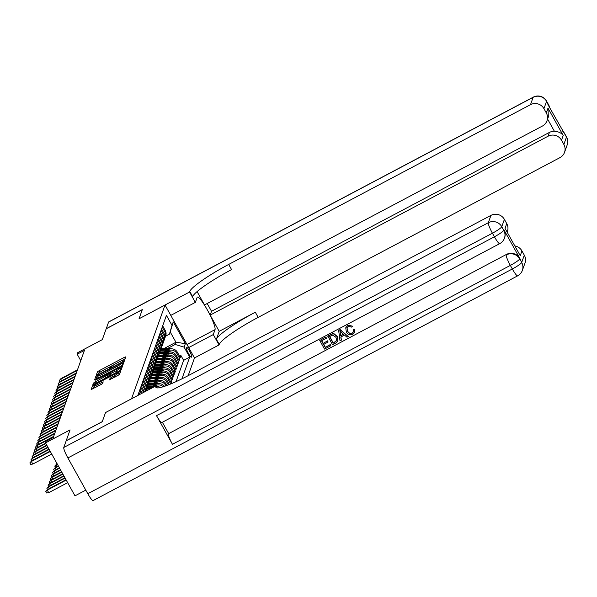 <?xml version="1.0" encoding="UTF-8"?>
<svg xmlns="http://www.w3.org/2000/svg" width="597" height="597" viewBox="0 0 597 597"><rect width="100%" height="100%" fill="white"/><g stroke="black" fill="none" stroke-linecap="round" stroke-linejoin="round"><path stroke-width="0.9" d="M123.557 360.879L124.631 360.133L125.81 356.834L124.504 357.275L98.99 370.782L97.46 371.841L96.281 375.14L98.415 373.662A5.194 0.701 -29.1 0 1 103.311 370.267L105.438 369.147A5.194 0.701 -29.1 0 1 109.617 367.61A5.194 0.701 -29.1 0 1 109.617 367.737L109.46 368.192L110.378 367.856L111.602 366.685A5.194 0.701 -29.1 0 1 116.49 363.289L118.616 362.163A5.194 0.701 -29.1 0 1 122.795 360.633A5.194 0.701 -29.1 0 1 122.795 360.76L122.646 361.215L123.557 360.879M109.505 379.796L119.497 374.506L120.803 370.834L119.497 371.274L92.46 385.841L91.147 389.55L101.102 384.498L102.632 383.438L103.191 381.826L97.595 384.572A4.343 0.59 -29.1 0 1 94.102 385.856A4.343 0.59 -29.1 0 1 98.192 382.908L114.982 374.02A4.343 0.59 -29.1 0 1 118.482 372.737A4.343 0.59 -29.1 0 1 114.393 375.685L110.064 378.222L109.535 379.856M105.55 412.549L131.534 398.774L165.026 305.03L139.026 318.791L142.28 309.686L106.184 328.798L102.311 339.641L77.759 352.64L77.192 354.222L84.416 350.402L53.297 437.489L46.081 441.317L45.514 442.899L74.983 495.846L85.796 490.122M105.542 412.534L102.288 421.639L66.185 440.75L70.065 429.9L45.514 442.899M121.422 365.901L122.952 364.834L124.258 361.17L122.952 361.61L97.438 375.117L95.908 376.177L94.602 379.886L121.422 365.901M122.534 366.006L121.221 369.67L119.691 370.73L92.871 384.714L93.438 383.11L94.96 382.05L106.841 375.506L107.214 374.431L105.908 374.909L95.289 380.177L122.534 366.006M157.123 377.117L158.906 376.177A6.612 6.47 19.7 0 1 167.861 378.841L168.317 377.573L171.227 382.796L171.906 380.901L170.563 381.61M158.257 373.953L160.033 373.013A6.612 6.47 19.7 0 1 168.996 375.677L169.451 374.409L172.354 379.632L173.033 377.729L171.697 378.438M159.392 370.782L161.168 369.841A6.612 6.47 19.7 0 1 170.13 372.506L170.578 371.244L173.488 376.468L174.167 374.565L172.824 375.274M160.518 367.618L162.294 366.677A6.612 6.47 19.7 0 1 171.257 369.342L171.712 368.073L174.623 373.297L175.294 371.401L173.958 372.11M161.653 364.454L163.429 363.506A6.612 6.47 19.7 0 1 172.391 366.177L172.846 364.909L175.749 370.133L176.428 368.23L175.085 368.939M162.78 361.282L164.563 360.342A6.612 6.47 19.7 0 1 173.526 363.006L173.973 361.745L176.884 366.961L177.563 365.065L176.219 365.774M163.914 358.118L165.69 357.178A6.612 6.47 19.7 0 1 174.652 359.842L175.108 358.573L178.01 363.797L178.69 361.894L177.354 362.61M165.048 354.946L166.824 354.006A6.612 6.47 19.7 0 1 175.787 356.678L176.234 355.409L179.145 360.633L179.824 358.73L176.913 353.506A6.612 6.47 -160.3 0 0 167.951 350.842L166.175 351.782M178.481 359.439L179.824 358.73M164.451 386.349A6.612 6.47 -160.3 0 0 155.959 384.408L151.698 386.669M163.227 386.744A6.612 6.47 19.7 0 0 155.511 385.677L153.727 386.617M166.921 385.468L166.056 383.908A6.612 6.47 -160.3 0 0 157.093 381.244L152.825 383.498M165.959 385.819L165.6 385.177A6.612 6.47 19.7 0 0 156.638 382.513L154.862 383.453M169.302 384.543L167.182 380.744A6.612 6.47 -160.3 0 0 158.227 378.08L153.959 380.334M168.354 384.923L166.735 382.013A6.612 6.47 19.7 0 0 157.772 379.341L155.996 380.282M168.317 377.573A6.612 6.47 -160.3 0 0 159.354 374.909L155.093 377.17M169.451 374.409A6.612 6.47 -160.3 0 0 160.489 371.744L156.22 373.998M170.578 371.244A6.612 6.47 -160.3 0 0 161.615 368.573L157.354 370.834M171.712 368.073A6.612 6.47 -160.3 0 0 162.75 365.409L158.489 367.67M172.846 364.909A6.612 6.47 -160.3 0 0 163.884 362.245L159.615 364.498M173.973 361.745A6.612 6.47 -160.3 0 0 165.011 359.073L160.75 361.334M175.108 358.573A6.612 6.47 -160.3 0 0 166.145 355.909L161.877 358.163M176.234 355.409A6.612 6.47 -160.3 0 0 167.279 352.745L163.011 354.999M186.704 347.566L186.451 348.267A5.127 0.776 62.1 0 0 188.406 353.379A5.127 0.776 62.1 0 0 191.316 357.23A5.127 0.776 62.1 0 0 191.391 357.14L191.637 356.439A5.127 0.776 62.1 0 0 189.689 351.334A5.127 0.776 62.1 0 0 186.771 347.476A5.127 0.776 62.1 0 0 186.704 347.566M188.167 375.67L194.488 357.976L165.026 305.03M181.936 378.841L189.689 357.148L184.115 347.133L175.152 344.462L167.309 348.618M175.152 344.462L175.943 342.245L170.205 331.947L169.414 334.163L172.003 325.38L166.429 315.365L137.81 395.475M172.003 325.38L173.249 321.895L185.354 343.648L184.115 347.133M176.018 381.655L183.622 360.357L180.958 355.566L180.279 357.461L177.369 352.237A6.612 6.47 -160.3 0 0 168.406 349.573L164.145 351.834M164.847 337.962A6.612 6.47 -160.3 0 0 164.809 331.753L162.227 327.119M165.257 337.036L165.712 335.775A6.612 6.47 -160.3 0 0 165.265 330.492L162.683 325.858M138.467 393.624L139.116 394.781M140.011 394.311L138.922 392.363M139.601 390.46L141.347 393.602M142.243 393.124L140.056 389.192M140.735 387.296L143.31 391.93A6.612 6.47 19.7 0 1 143.564 392.43M144.332 392.02A6.612 6.47 -160.3 0 0 143.765 390.662L141.183 386.028M141.862 384.125L144.444 388.759A6.612 6.47 19.7 0 1 145.258 391.535M145.683 391.304A6.612 6.47 -160.3 0 0 144.899 387.498L142.317 382.856M142.996 380.961L145.578 385.595A6.612 6.47 19.7 0 1 145.907 391.192M146.026 390.878L146.481 389.61A6.612 6.47 -160.3 0 0 146.026 384.326L143.452 379.692M144.131 377.789L146.705 382.431A6.612 6.47 19.7 0 1 146.743 388.632M147.16 387.707L147.608 386.446A6.612 6.47 -160.3 0 0 147.16 381.162L144.578 376.528M145.258 374.625L147.84 379.259A6.612 6.47 19.7 0 1 147.877 385.468M148.287 384.543L148.743 383.274A6.612 6.47 -160.3 0 0 148.295 377.991L145.713 373.356M146.392 371.461L148.974 376.095A6.612 6.47 19.7 0 1 149.004 382.296M149.422 381.379L149.877 380.11A6.612 6.47 -160.3 0 0 149.422 374.826L146.84 370.192M147.519 368.289L150.101 372.924A6.612 6.47 19.7 0 1 150.138 379.132M150.548 378.207L151.004 376.946A6.612 6.47 -160.3 0 0 150.556 371.662L147.974 367.028M148.653 365.125L151.235 369.759A6.612 6.47 19.7 0 1 151.265 375.968M151.683 375.043L152.138 373.774A6.612 6.47 -160.3 0 0 151.683 368.491L149.108 363.857M149.787 361.961L152.362 366.595A6.612 6.47 19.7 0 1 152.399 372.797M152.817 371.879L153.265 370.61A6.612 6.47 -160.3 0 0 152.817 365.327L150.235 360.692M150.914 358.79L153.496 363.424A6.612 6.47 19.7 0 1 153.533 369.633M153.944 368.707L154.399 367.439A6.612 6.47 -160.3 0 0 153.951 362.163L151.369 357.521M152.048 355.625L154.63 360.26A6.612 6.47 19.7 0 1 154.66 366.461M155.078 365.543L155.533 364.274A6.612 6.47 -160.3 0 0 155.078 358.991L152.496 354.357M153.175 352.454L155.757 357.096A6.612 6.47 19.7 0 1 155.795 363.297M156.213 362.372L156.66 361.11A6.612 6.47 -160.3 0 0 156.213 355.827L153.63 351.193M154.31 349.29L156.892 353.924A6.612 6.47 19.7 0 1 156.921 360.133M157.339 359.207L157.795 357.939A6.612 6.47 -160.3 0 0 157.339 352.655L154.765 348.021M155.444 346.126L158.018 350.76A6.612 6.47 19.7 0 1 158.056 356.961M158.474 356.043L158.921 354.775A6.612 6.47 -160.3 0 0 158.474 349.491L155.892 344.857M156.571 342.954L159.153 347.588A6.612 6.47 19.7 0 1 159.19 353.797M159.6 352.872L160.056 351.603A6.612 6.47 -160.3 0 0 159.608 346.327L157.026 341.685M157.705 339.79L160.287 344.424A6.612 6.47 19.7 0 1 160.317 350.633M160.735 349.708L161.19 348.439A6.612 6.47 -160.3 0 0 160.735 343.156L158.16 338.521M158.839 336.618L161.414 341.26A6.612 6.47 19.7 0 1 161.451 347.461M161.869 346.536L162.317 345.275A6.612 6.47 -160.3 0 0 161.869 339.992L159.287 335.357M159.966 333.454L162.548 338.089A6.612 6.47 19.7 0 1 162.585 344.297M162.996 343.372L163.451 342.103A6.612 6.47 -160.3 0 0 163.003 336.82L160.421 332.186M161.1 330.29L163.682 334.924A6.612 6.47 19.7 0 1 163.712 341.126M164.13 340.208L164.585 338.939A6.612 6.47 -160.3 0 0 164.13 333.656L161.548 329.022M175.787 356.678L178.69 361.894M174.652 359.842L177.563 365.065M173.526 363.006L176.428 368.23M172.391 366.177L175.294 371.401M171.257 369.342L174.167 374.565M170.13 372.506L173.033 377.729M168.996 375.677L171.906 380.901M167.861 378.841L170.72 383.968M163.75 348.7L175.943 342.245L185.354 343.648M165.563 336.201L169.414 334.163M77.192 354.222L80.759 360.633M179.615 356.275L180.958 355.566M183.622 360.357L189.689 357.148M160.757 387.438A6.612 6.47 -160.3 0 0 156.69 386.931M170.205 331.947L173.249 321.895M101.356 371.379L98.259 373.274L97.833 374.461M125.101 358.804L120.497 361.245M114.542 364.401L107.318 368.222M97.975 376.692L96.707 377.61L96.102 379.304M123.557 363.14L122.736 363.58M122.154 362.566L98.841 374.722L97.61 375.916A5.194 0.701 -29.1 0 0 97.61 376.043A5.194 0.701 -29.1 0 0 101.796 374.513L117.102 366.409A5.194 0.701 -29.1 0 0 121.989 363.013L122.154 362.566L122.93 363.954M98.408 377.349A5.194 0.701 -29.1 0 0 98.408 377.476A5.194 0.701 -29.1 0 0 100.706 376.864M119.848 366.73A5.194 0.701 -29.1 0 0 122.788 364.446L121.989 363.013M122.154 362.536L122.788 364.446M107.154 377.371L107.975 375.841M107.766 375.423L108.982 374.782M120.534 368.662L121.825 367.976M116.049 370.886A4.343 0.59 -29.1 0 0 120.139 367.946A4.343 0.59 -29.1 0 0 116.639 369.222L110.721 372.356L109.199 373.416L108.826 374.498L116.049 370.886L116.811 372.259M118.624 371.304A4.343 0.59 -29.1 0 0 120.93 369.371L120.139 367.946M109.617 375.931L108.826 374.498L109.945 375.894M116.967 376.095A4.343 0.59 -29.1 0 0 119.281 374.17L118.482 372.737M94.102 385.856L94.893 387.281A4.343 0.59 -29.1 0 0 96.684 386.834M94.416 386.416L93.251 387.274L92.647 388.968M120.101 372.812L118.878 373.461M172.152 348.842A4.38 4.291 -160.3 0 0 170.436 348.536L161.071 348.767M167.25 350.185L160.466 350.349M169.361 349.163L160.854 349.372M160.72 349.752L168.429 349.558M59.901 381.722L59.267 380.587L60.984 378.58L77.461 369.856M61.685 380.774L60.782 379.147L77.259 370.424M59.267 380.587L60.984 378.58M106.251 328.76L108.579 322.082L533.121 97.333A9.918 1.5 62.1 0 1 533.255 97.154A9.918 9.918 0 0 1 546.568 101.102A9.918 1.343 150.9 0 1 546.561 101.333L543.942 108.669A9.918 9.709 -160.3 0 0 530.502 104.669L533.121 97.333A9.918 9.709 19.7 0 1 546.561 101.333L548.382 105.385L566.471 137.109A9.918 9.709 19.7 0 1 567.15 145.034L564.531 152.362A9.918 9.709 -160.3 0 0 563.852 144.437L566.471 137.109A9.918 1.343 -29.1 0 0 566.478 136.87A9.918 9.918 0 0 1 567.15 145.034M106.214 328.701L142.317 309.589L139.049 318.776M188.704 347.581L213.278 334.574L215.047 329.619A18.597 2.821 62.1 0 0 207.972 311.074A18.597 2.821 62.1 0 0 197.383 297.082A18.597 2.821 62.1 0 0 197.129 297.425L195.353 302.38L189.585 292L189.771 291.463A41.327 5.612 150.9 0 1 228.703 264.434L530.502 104.669M213.278 334.574L219.054 344.947L219.241 344.409A41.327 5.612 150.9 0 1 258.173 317.38L559.971 157.615A9.918 9.709 -160.3 0 0 564.531 152.362M219.203 331.342L216.375 339.26A41.327 5.612 150.9 0 1 255.307 312.231L219.203 331.342L210.166 315.104L211.525 311.298L207.189 303.522M197.085 291.597L204.51 304.94L542.404 126.057A9.918 9.709 -160.3 0 0 546.292 112.885L547.994 108.139L563.202 135.467C561.456 132.997 558.523 131.601 554.389 131.273L547.591 119.064M563.202 135.467L561.508 140.22L563.852 144.437M561.508 140.22A9.918 9.709 -160.3 0 0 548.061 136.22L549.419 132.422A9.918 9.709 19.7 0 1 554.389 131.273M210.166 315.104L548.061 136.22M108.579 322.082A9.918 1.5 -117.9 0 1 108.721 321.902L533.255 97.154M170.787 315.388L195.353 302.38M139.041 318.761L189.585 292M194.48 357.954L219.054 344.947M543.942 108.669L546.292 112.885M211.525 311.298L549.419 132.422M189.771 291.463L192.644 296.619A41.327 5.612 150.9 0 1 231.569 269.59L228.703 264.434M546.971 120.81L548.344 116.96L547.994 108.139M347.036 327.865L347.626 330.999C348.641 333.066 350.178 333.753 352.245 333.059L353.476 331.768M353.387 329.88L354.767 329.514L354.745 332.119L352.82 334.245C350.029 335.424 347.864 334.641 346.32 331.902L345.745 327.828L347.894 325.455L352.626 326.178L351.543 327.089L348.387 326.477L346.984 327.992L347.536 331.253C348.551 333.32 350.088 334.007 352.155 333.313L353.431 331.895L353.476 329.626L354.857 329.26L354.79 331.999M345.797 327.701L347.984 325.201L352.626 326.178M340.939 336.977L341.394 339.947L340.006 340.887L338.663 330.477L340.044 329.753L348.26 336.514L346.969 337.201L344.514 335.081L340.82 337.036L341.305 340.2M338.663 330.477L340.133 329.499L348.26 336.514M330.402 344.484L330.857 345.73L324.529 349.081L319.753 340.491L325.947 337.007L326.41 338.253L321.522 340.835L322.992 343.476L327.641 340.812L328.096 342.059L323.544 344.469L325.201 347.439L330.402 344.484L330.857 345.73M321.701 340.745L323.081 343.223M323.723 344.372L325.29 347.185M156.518 415.661L494.42 236.778A9.918 1.5 62.1 0 0 499.734 243.643L161.839 422.527A9.918 1.5 -117.9 0 1 156.518 415.661L172.451 444.28A9.918 1.5 -117.9 0 1 168.347 433.795L506.42 254.434A9.918 9.709 19.7 0 1 519.86 258.434L503.928 229.815A9.918 9.709 19.7 0 1 504.607 237.74L504.435 238.218A9.918 9.709 -160.3 0 0 503.764 230.293L503.928 229.815M168.518 433.318L162.362 422.251M327.746 336.26L332.313 334.007L333.91 333.954L337.223 336.745L337.872 340.991L335.626 343.2L332.529 344.842L327.835 336.007L332.402 333.753L333.999 333.701L337.312 336.492L337.917 340.857M102.251 421.736L105.527 412.564L156.071 385.811L155.877 386.349A41.327 5.612 -29.1 0 0 155.869 387.334A41.327 5.612 -29.1 0 0 189.145 375.155L490.943 215.383A9.918 9.709 19.7 0 1 504.39 219.383L501.771 226.711L503.764 230.293A9.918 1.343 -29.1 0 1 494.42 236.778L492.428 233.203L67.886 457.951A9.918 1.5 -117.9 0 1 63.789 447.466L66.155 440.847L102.251 421.736M157.242 387.916L156.071 385.811M505.04 228.352L520.256 255.688L505.04 228.352L506.741 223.606L504.39 219.383M506.741 223.606A9.918 9.709 19.7 0 1 507.413 231.524L507.204 232.121M87.796 493.719L512.338 268.978A9.918 1.5 62.1 0 0 517.659 275.844L93.117 500.584A9.918 1.5 -117.9 0 1 87.796 493.719L67.886 457.951M514.898 245.942A9.918 9.709 19.7 0 1 521.95 250.934L520.256 255.688M519.86 258.434L521.681 262.486L524.3 255.158L521.95 250.934M524.3 255.158A9.918 9.709 19.7 0 1 524.979 263.083L522.36 270.411A9.918 9.709 -160.3 0 0 521.681 262.486A9.918 1.343 -29.1 0 1 512.338 268.978L510.345 265.396L172.451 444.28M325.201 347.439L330.305 344.738M322.992 343.476L327.641 340.812M327.544 341.066L328.096 342.059M319.753 340.491L325.947 337.007M325.858 337.26L326.41 338.253M333.193 343.208L336.693 340.574L335.984 337.372L332.805 335.096L329.522 336.604L333.193 343.208L336.783 340.32M329.701 336.507L333.29 342.954M340.2 333.007L340.633 335.85L343.588 334.283L339.909 331.104L340.723 335.596L343.447 334.156M339.999 330.85L340.29 332.753M171.026 352.006A4.38 4.291 -160.3 0 0 169.302 351.708L159.936 351.932M166.123 353.357L159.332 353.521M168.235 352.327L159.727 352.536M159.586 352.917L167.302 352.73M169.891 355.178A4.38 4.291 -160.3 0 0 168.167 354.872L158.809 355.103M164.988 356.521L158.198 356.685M167.1 355.499L158.593 355.7M158.459 356.081L166.167 355.894M168.764 358.342A4.38 4.291 -160.3 0 0 167.041 358.043L157.675 358.267M163.854 359.685L157.071 359.857M165.973 358.663L157.459 358.872M157.324 359.252L165.041 359.058M167.63 361.506A4.38 4.291 -160.3 0 0 165.906 361.207L156.541 361.439M162.727 362.857L155.936 363.021M164.839 361.827L156.332 362.036M156.19 362.416L163.906 362.23M58.767 384.886L58.133 383.759L59.849 381.744L76.334 373.021M60.558 383.946L59.648 382.319L76.125 373.595M58.133 383.759L59.849 381.744M57.633 388.057L57.006 386.923L58.722 384.916L75.2 376.192M59.424 387.11L58.521 385.483L74.998 376.759M57.006 386.923L58.722 384.916M56.506 391.222L55.872 390.087L57.588 388.08L74.073 379.356M58.29 390.274L57.387 388.647L73.864 379.923M55.872 390.087L57.588 388.08M55.372 394.393L54.745 393.259L56.461 391.244L72.938 382.52M57.163 393.445L56.252 391.819L72.737 383.095M54.745 393.259L56.461 391.244M166.496 364.677A4.38 4.291 -160.3 0 0 164.772 364.371L155.414 364.603M161.593 366.021L154.802 366.185M163.705 364.998L155.198 365.207M155.063 365.588L162.772 365.394L162.294 366.677M54.237 397.557L53.611 396.423L55.327 394.416L71.804 385.692M56.028 396.609L55.125 394.983L71.603 386.259M53.611 396.423L55.327 394.416M165.369 367.842A4.38 4.291 -160.3 0 0 163.645 367.543L154.28 367.767M160.459 369.185L153.675 369.356M162.578 368.162L154.063 368.371M153.929 368.752L161.645 368.565M53.111 400.721L52.476 399.587L54.193 397.58L70.677 388.856M54.894 399.774L53.991 398.154L70.468 389.423M52.476 399.587L54.193 397.58M164.235 371.006A4.38 4.291 -160.3 0 0 162.511 370.707L153.153 370.938M159.332 372.356L152.541 372.521M161.444 371.327L152.936 371.535M152.802 371.916L160.511 371.73M51.976 403.893L51.349 402.759L53.066 400.751L69.543 392.02M53.767 402.945L52.857 401.318L69.342 392.595M51.349 402.759L53.066 400.751M163.108 374.177A4.38 4.291 -160.3 0 0 161.384 373.871L152.019 374.103M158.198 375.52L151.414 375.685M160.309 374.498L151.802 374.707M151.668 375.088L159.384 374.894M50.849 407.057L50.215 405.923L51.932 403.915L68.409 395.192M52.633 406.109L51.73 404.482L68.207 395.759M50.215 405.923L51.932 403.915M161.974 377.341A4.38 4.291 -160.3 0 0 160.25 377.043L150.884 377.274M157.071 378.692L150.28 378.856M159.183 377.662L150.675 377.871M150.534 378.252L158.25 378.065M49.715 410.221L49.081 409.094L50.805 407.079L67.282 398.356M51.506 409.281L50.596 407.654L67.08 398.93M49.081 409.094L50.805 407.079M160.839 380.513A4.38 4.291 -160.3 0 0 159.115 380.207L149.757 380.438M155.936 381.856L149.146 382.02M158.048 380.834L149.541 381.043M149.407 381.416L157.115 381.229M48.581 413.393L47.954 412.258L49.67 410.251L66.148 401.527M50.372 412.445L49.469 410.818L65.946 402.094M47.954 412.258L49.67 410.251M159.712 383.677A4.38 4.291 -160.3 0 0 157.989 383.378L148.623 383.602M154.802 385.02L148.019 385.192M156.921 383.998L148.407 384.207M148.272 384.587L155.989 384.401M47.454 416.557L46.82 415.422L48.536 413.415L65.021 404.691M49.238 415.609L48.335 413.982L64.812 405.259M46.82 415.422L48.536 413.415M158.578 386.841A4.38 4.291 -160.3 0 0 156.854 386.543L156.481 386.55M154.578 386.595L147.496 386.774M151.466 388.244L146.884 388.356M153.399 387.222L147.28 387.371M147.146 387.752L152.653 387.617M46.32 419.728L45.693 418.594L47.409 416.579L63.886 407.855M48.111 418.781L47.2 417.154L63.685 408.43M45.693 418.594L47.409 416.579M148.362 389.886L146.362 389.938M147.175 390.513L146.146 390.542M146.011 390.923L146.429 390.908M45.193 422.892L44.559 421.758L46.275 419.751L62.752 411.027M46.976 421.945L46.073 420.318L62.551 411.594M44.559 421.758L46.275 419.751M44.059 426.057L43.424 424.922L45.141 422.915L61.625 414.191M45.842 425.116L44.939 423.489L61.416 414.766M43.424 424.922L45.141 422.915M42.924 429.228L42.297 428.094L44.014 426.086L60.491 417.363M44.715 428.28L43.812 426.654L60.29 417.93M42.297 428.094L44.014 426.086M41.797 432.392L41.163 431.258L42.88 429.25L59.364 420.527M43.581 431.444L42.678 429.818L59.155 421.094M41.163 431.258L42.88 429.25M56.596 464.182L55.961 463.048L56.372 462.414M56.461 462.571L55.961 463.048M40.663 435.556L40.036 434.429L41.753 432.415L58.23 423.691M42.454 434.616L41.544 432.989L58.028 424.266M40.036 434.429L41.753 432.415M55.461 467.347L54.946 465.899L56.551 464.205L56.342 464.772L57.387 464.22M54.827 466.212L56.342 464.772L57.252 466.399M56.551 464.205L57.185 463.869M39.529 438.728L38.902 437.594L40.618 435.586L57.096 426.862M41.32 437.78L40.417 436.153L56.894 427.43M38.902 437.594L40.618 435.586M54.327 470.511L53.7 469.376L55.417 467.369L55.215 467.944L58.484 466.205M53.7 469.376L55.215 467.944L56.118 469.563M55.417 467.369L58.29 465.847M38.402 441.892L37.768 440.758L39.484 438.75L55.969 430.027M40.186 440.944L39.283 439.317L55.76 430.594M37.768 440.758L39.484 438.75M53.2 473.682L52.566 472.548L54.282 470.54L54.081 471.108L59.588 468.19M52.566 472.548L54.081 471.108L54.984 472.734M54.282 470.54L59.394 467.832M37.268 445.063L36.641 443.929L38.357 441.914L54.834 433.191M39.059 444.116L38.148 442.489L54.633 433.765M36.641 443.929L38.357 441.914M52.066 476.846L51.439 475.712L53.155 473.705L52.946 474.272L60.693 470.175M51.439 475.712L52.946 474.272L53.857 475.899M53.155 473.705L60.498 469.817M36.141 448.228L35.507 447.093L37.223 445.086L53.7 436.362M37.924 447.28L37.021 445.653L53.499 436.929M35.507 447.093L37.223 445.086M50.939 480.01L50.305 478.884L52.021 476.869L51.82 477.443L61.797 472.16M50.305 478.884L51.82 477.443L52.723 479.07M52.021 476.869L61.603 471.802M35.007 451.392L34.372 450.265L36.096 448.25L45.67 443.183M36.798 450.451L35.887 448.825L45.872 443.541M34.372 450.265L36.096 448.25M49.805 483.182L49.17 482.048L50.894 480.04L50.685 480.607L62.901 474.137M49.17 482.048L50.685 480.607L51.596 482.234M50.894 480.04L62.707 473.787M33.872 454.563L33.245 453.429L34.962 451.422L46.775 445.168M35.663 453.616L34.76 451.989L46.976 445.519M33.245 453.429L34.962 451.422M48.67 486.346L48.044 485.212L49.76 483.204L49.558 483.771L64.006 476.122M48.044 485.212L49.558 483.771L50.461 485.398M49.76 483.204L63.812 475.764M32.745 457.727L32.111 456.593L33.828 454.586L47.879 447.146M34.529 456.78L33.626 455.153L48.081 447.504M32.111 456.593L33.828 454.586M47.544 489.518L46.909 488.383L48.626 486.368L48.424 486.943L65.11 478.107M46.909 488.383L48.424 486.943L49.327 488.57M48.626 486.368L64.909 477.749M31.611 460.899L30.984 459.765L32.701 457.75L48.984 449.131M33.402 459.951L32.492 458.324L49.185 449.489M30.984 459.765L32.701 457.75M48.723 492.682L46.573 492.98L45.782 491.547L47.499 489.54L47.29 490.107L48.723 492.682L67.648 482.667M45.782 491.547L47.29 490.107L66.215 480.092M47.499 489.54L66.013 479.734M50.282 451.474L31.365 461.488L32.798 464.063L30.648 464.362L29.85 462.929L31.566 460.921L50.088 451.116M32.798 464.063L51.723 454.048M29.85 462.929L31.566 460.921M155.511 385.677L155.959 384.408M156.638 382.513L157.093 381.244M157.772 379.341L158.227 378.08M158.906 376.177L159.354 374.909M160.033 373.013L160.489 371.744M161.168 369.841L161.615 368.573M163.429 363.506L163.884 362.245M164.563 360.342L165.011 359.073M165.69 357.178L166.145 355.909M166.824 354.006L167.279 352.745M167.951 350.842L168.406 349.573M164.809 331.753L165.265 330.492M143.31 391.93L143.765 390.662M144.444 388.759L144.899 387.498M145.578 385.595L146.026 384.326M146.705 382.431L147.16 381.162M147.84 379.259L148.295 377.991M148.974 376.095L149.422 374.826M150.101 372.924L150.556 371.662M151.235 369.759L151.683 368.491M152.362 366.595L152.817 365.327M153.496 363.424L153.951 362.163M154.63 360.26L155.078 358.991M155.757 357.096L156.213 355.827M156.892 353.924L157.339 352.655M158.018 350.76L158.474 349.491M159.153 347.588L159.608 346.327M160.287 344.424L160.735 343.156M161.414 341.26L161.869 339.992M162.548 338.089L163.003 336.82M163.682 334.924L164.13 333.656M176.913 353.506L177.369 352.237M166.735 382.013L167.182 380.744M165.6 385.177L166.056 383.908M190.756 356.909L191.637 356.439M123.012 361.14L122.795 360.76M109.826 368.118L109.617 367.737M98.259 373.274L97.46 371.841M99.789 372.207L98.99 370.782M125.206 358.528L124.504 357.275M96.707 377.61L95.908 376.177M97.721 375.617L97.438 375.117M123.654 362.864L122.952 361.61M102.557 375.886L101.796 374.513M117.863 367.782L117.102 366.409M94.087 384.289L93.438 383.11M95.729 383.423L94.96 382.05M106.072 377.946L105.311 376.573M107.632 376.938L106.841 375.506M108.005 375.901L107.214 374.468M121.93 367.7L121.228 366.446M110.893 375.394L110.132 374.02M110.721 379.401L110.064 378.222M112.355 378.535L111.594 377.162M115.154 377.058L114.393 375.685M98.356 385.946L97.595 384.572M102.565 383.528L101.886 382.304M93.251 387.274L92.46 385.841M94.341 385.431L93.983 384.781M120.198 372.535L119.497 371.274M170.294 348.917L170.436 348.536M216.375 339.26L219.241 344.409M255.307 312.231L258.173 317.38M562.829 131.34A9.918 9.709 19.7 0 1 564.486 133.534A9.918 1.343 150.9 0 0 564.486 133.295A9.918 9.918 0 0 0 562.546 130.833M549.628 107.624A9.918 9.918 0 0 0 548.553 104.676A9.918 1.343 -29.1 0 1 548.553 104.915A9.918 9.709 19.7 0 1 549.538 107.453M186.98 344.476L215.047 329.619M156.713 387.849L155.877 386.349M63.789 447.466L488.324 222.718L490.943 215.383M168.347 433.795L506.42 254.434M488.324 222.718A9.918 1.5 62.1 0 0 492.428 233.203A9.918 1.343 150.9 0 0 501.771 226.711A9.918 9.709 -160.3 0 0 488.324 222.718M506.249 254.912A9.918 1.5 62.1 0 0 510.345 265.396A9.918 1.343 150.9 0 0 519.688 258.911A9.918 9.709 -160.3 0 0 506.249 254.912M169.167 352.088L169.302 351.708M168.033 355.252L168.167 354.872M166.906 358.416L167.041 358.043M165.772 361.588L165.906 361.207M164.638 364.752L164.772 364.371M163.511 367.924L163.645 367.543M162.377 371.088L162.511 370.707M161.242 374.252L161.384 373.871M160.115 377.423L160.25 377.043M158.981 380.587L159.115 380.207M157.854 383.752L157.989 383.378M156.72 386.923L156.854 386.543M123.064 361.118L122.795 360.633M109.885 368.095L109.617 367.61M98.408 377.476L97.61 376.043M108.005 375.856L107.214 374.431M564.486 133.295L566.478 136.87M546.568 101.102L548.553 104.676M499.734 243.643A9.918 9.918 0 0 0 504.435 238.218M517.659 275.844A9.918 9.918 0 0 0 522.36 270.411"/></g></svg>
